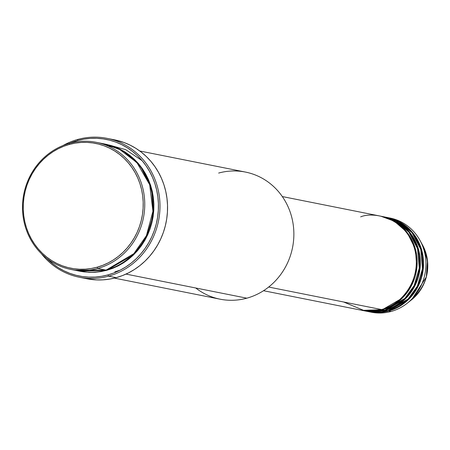 <?xml version="1.0" encoding="UTF-8"?>
<svg xmlns="http://www.w3.org/2000/svg" width="450" height="450" viewBox="0 0 450 450"><rect width="100%" height="100%" fill="white"/><g stroke="black" fill="none" stroke-linecap="round" stroke-linejoin="round"><path stroke-width="0.67" d="M401.096 304.757L403.723 303.621M421.183 242.747L422.516 244.991L427.5 260.707L426.302 277.026L411.598 299.767A41.816 39.341 -78.7 0 0 422.516 244.991C431.955 265.854 428.316 284.113 411.598 299.767L407.363 303.137A48.009 45.169 101.3 0 1 391.106 311.462A48.009 45.169 -78.7 0 0 425.942 263.43A48.009 45.169 -78.7 0 0 390.049 218.036L387.658 217.564A48.009 45.169 101.3 0 1 423.551 262.952A48.009 45.169 101.3 0 1 388.716 310.984L368.483 311.642A48.009 45.169 101.3 0 0 368.882 311.726L371.272 312.199A48.009 45.169 -78.7 0 0 391.106 311.462L388.716 310.984L391.106 311.462A48.009 45.169 101.3 0 1 370.08 311.946M343.676 302.001L364.551 310.759L381.538 309.555A48.009 45.169 -78.7 0 0 416.374 261.517A48.009 45.169 -78.7 0 0 380.481 216.129L282.308 196.554M381.279 216.287A48.009 45.169 101.3 0 0 380.88 216.214L394.307 221.209L406.974 232.222L415.378 248.951L416.829 268.172L411.576 285.452L402.334 298.069L382.337 309.713L362.104 310.371A48.009 45.169 101.3 0 0 362.503 310.455L364.894 310.928A48.009 45.169 -78.7 0 0 384.728 310.191A48.009 45.169 -78.7 0 0 419.563 262.159A48.009 45.169 -78.7 0 0 383.67 216.765L381.279 216.287A48.009 45.169 101.3 0 1 417.173 261.681A48.009 45.169 101.3 0 1 382.337 309.713L384.728 310.191L382.337 309.713A48.009 45.169 101.3 0 1 362.503 310.455M363.308 310.579L384.728 310.191L404.887 298.389L414.146 285.576L419.282 268.059L417.566 248.704L408.842 232.048L395.961 221.265L382.472 216.546M384.469 216.928A48.009 45.169 101.3 0 0 384.069 216.849L397.496 221.844L410.164 232.858L418.567 249.587L420.019 268.808L414.765 286.088L405.523 298.704L385.526 310.348L365.293 311.006A48.009 45.169 101.3 0 0 365.692 311.091L368.083 311.563A48.009 45.169 -78.7 0 0 387.917 310.826A48.009 45.169 -78.7 0 0 422.752 262.794A48.009 45.169 -78.7 0 0 386.859 217.401L384.469 216.928A48.009 45.169 101.3 0 1 420.362 262.316A48.009 45.169 101.3 0 1 385.526 310.348L387.917 310.826L385.526 310.348A48.009 45.169 101.3 0 1 365.692 311.091M366.497 311.214L387.917 310.826L408.077 299.025L417.336 286.211L422.477 268.695L420.756 249.339L412.031 232.684L399.15 221.901L385.661 217.181M75.167 270.129L106.099 270.118L97.723 268.447A64.811 60.981 101.3 0 1 70.954 269.449A64.811 60.981 101.3 0 1 22.5 208.176A64.811 60.981 101.3 0 1 69.531 143.331L69.39 144.411A63.613 59.85 101.3 0 1 141.609 189.731A63.613 59.85 101.3 0 1 97.065 267.21L97.723 268.447A64.811 60.981 -78.7 0 0 143.111 189.506A64.811 60.981 -78.7 0 0 69.531 143.331A64.811 60.981 101.3 0 1 96.3 142.329A64.811 60.981 101.3 0 1 144.754 203.602A64.811 60.981 101.3 0 1 97.723 268.447L106.099 270.118A64.811 60.981 -78.7 0 0 153.124 205.273A64.811 60.981 -78.7 0 0 104.676 144L96.3 142.329M218.644 173.064A64.811 60.981 101.3 0 1 292.224 219.24A64.811 60.981 101.3 0 1 246.842 298.181A64.811 60.981 -78.7 0 0 293.867 233.342A64.811 60.981 -78.7 0 0 245.419 172.063L139.77 150.998M79.346 277.245A70.813 66.628 101.3 0 1 41.417 253.699A70.813 66.628 -78.7 0 0 108.596 276.148A70.813 66.628 101.3 0 1 79.346 277.245L86.923 278.752A70.813 66.628 -78.7 0 0 116.173 277.661L108.596 276.148L107.938 274.911A69.609 65.498 101.3 0 1 46.777 258.384L53.016 263.947L58.326 267.671L63.973 270.821L69.891 273.364L76.033 275.271L82.339 276.531L88.74 277.127L95.186 277.054L101.604 276.311L107.938 274.911L114.131 272.863L120.111 270.186L125.831 266.912L131.237 263.064L136.266 258.683L140.884 253.811L145.035 248.496L148.68 242.792L151.791 236.745L154.333 230.417L156.279 223.875L157.618 217.176L158.333 210.386L158.411 203.569L157.86 196.791L156.684 190.125L154.896 183.623L152.505 177.351L149.541 171.377L146.025 165.746L142.003 160.526L137.503 155.756L132.576 151.487L127.266 147.763L121.624 144.613L115.701 142.071L109.558 140.164L103.258 138.904L96.851 138.308L90.411 138.381L83.987 139.123L77.653 140.524L77.794 139.444A70.813 66.628 -78.7 0 0 62.989 145.547A70.813 66.628 101.3 0 1 77.794 139.444L77.653 140.524A69.609 65.498 101.3 0 1 156.684 190.125A69.609 65.498 101.3 0 1 107.938 274.911L108.596 276.148A70.813 66.628 -78.7 0 0 158.186 189.9A70.813 66.628 -78.7 0 0 77.794 139.444A70.813 66.628 101.3 0 1 107.044 138.352A70.813 66.628 101.3 0 1 159.981 205.301A70.813 66.628 101.3 0 1 108.596 276.148L116.173 277.661A70.813 66.628 -78.7 0 0 167.558 206.814A70.813 66.628 -78.7 0 0 114.621 139.86L107.044 138.352M106.897 270.276L79.723 271.198L89.021 272.34L95.017 272.273L100.997 271.581L106.897 270.276L112.657 268.369L118.226 265.877L123.553 262.828L128.588 259.245L133.267 255.167L137.565 250.633L141.429 245.683L144.827 240.373L147.724 234.743L150.086 228.853L151.903 222.761L153.146 216.523L153.81 210.201L153.889 203.856L153.377 197.544L152.28 191.334L150.609 185.282L148.388 179.449L145.626 173.88L142.358 168.643L138.611 163.778L134.421 159.339L129.831 155.368L124.886 151.898L119.633 148.967L114.12 146.599L105.069 144.079L123.188 150.868L140.248 165.786L151.543 188.381L153.45 214.301L146.34 237.589L133.869 254.588L106.897 270.276M83.745 271.822L84.139 271.929M268.667 287.044L381.538 309.555L268.667 287.044M126 274.089L246.842 298.181L126 274.089M388.851 217.817A48.009 45.169 101.3 0 1 419.901 240.249A48.009 45.169 101.3 0 1 407.363 303.137M368.882 311.726A48.009 45.169 101.3 0 0 388.716 310.984L408.713 299.34L417.954 286.723L423.208 269.443L421.757 250.222L413.353 233.499L400.686 222.48L387.259 217.485A48.009 45.169 101.3 0 1 387.658 217.564M69.39 144.411L63.737 146.278L58.264 148.725L53.038 151.718L48.099 155.233L43.504 159.238L39.285 163.688L35.494 168.547L32.164 173.762L29.317 179.286L27 185.068L25.217 191.047L23.996 197.167L23.344 203.372L23.271 209.599L23.771 215.792L24.846 221.889L26.482 227.829L28.665 233.556L31.376 239.018L34.588 244.159L38.261 248.934L42.373 253.288L46.879 257.192L51.733 260.595L56.886 263.475L62.297 265.798L67.911 267.542L73.671 268.689L79.521 269.235L85.41 269.168L91.277 268.493L97.065 267.21L102.718 265.337L108.191 262.896L113.417 259.898L118.356 256.382L122.951 252.382L127.17 247.928L130.961 243.073L134.291 237.859L137.138 232.335L139.455 226.553L141.238 220.573L142.459 214.453L143.111 208.249L143.184 202.016L142.684 195.829L141.609 189.731L139.972 183.791L137.79 178.059L135.079 172.597L131.867 167.456L128.194 162.686L124.082 158.327L119.576 154.429L114.728 151.026L109.569 148.146L104.158 145.822L98.544 144.079L92.784 142.931L86.934 142.386L81.045 142.453L75.178 143.128L69.39 144.411L69.531 143.331A64.811 60.981 -78.7 0 0 24.143 222.272A64.811 60.981 -78.7 0 0 97.723 268.447L97.065 267.21A63.613 59.85 101.3 0 1 24.846 221.889A63.613 59.85 101.3 0 1 69.39 144.411M70.954 269.449L79.324 271.119A64.811 60.981 -78.7 0 0 106.099 270.118L133.836 253.665L146.402 235.704L152.927 211.286L149.687 184.748L136.873 162.546L118.817 148.798L100.457 143.319M77.653 140.524L69.727 143.274A69.609 65.498 101.3 0 1 77.653 140.524M114.542 139.849L124.071 142.532L130.095 145.114L135.832 148.32L141.238 152.111L146.25 156.454L150.823 161.303L154.918 166.612L158.49 172.339L161.505 178.419L163.941 184.798L165.763 191.407L166.956 198.197L167.518 205.088L167.434 212.023L166.708 218.931L165.347 225.743L163.367 232.403L160.779 238.832L157.618 244.986L153.906 250.791L149.687 256.196L144.99 261.152L139.871 265.607L134.376 269.522L128.559 272.858L122.473 275.574L116.173 277.661L109.733 279.084L103.202 279.838L96.643 279.911L86.844 278.736M114.418 278.117L220.067 299.183A64.811 60.981 -78.7 0 0 246.842 298.181A64.811 60.981 101.3 0 1 195.727 287.989M263.531 290.717L361.704 310.292A48.009 45.169 -78.7 0 0 381.538 309.555C394.847 307.868 422.286 285.542 415.153 251.078C406.822 216.945 373.118 211.461 360.652 216.872M114.868 271.868L120.33 270.079M142.144 160.689L125.736 149.676L109.429 145.097M399.15 224.454L395.201 222.075M419.901 240.249L422.516 244.991"/></g></svg>
